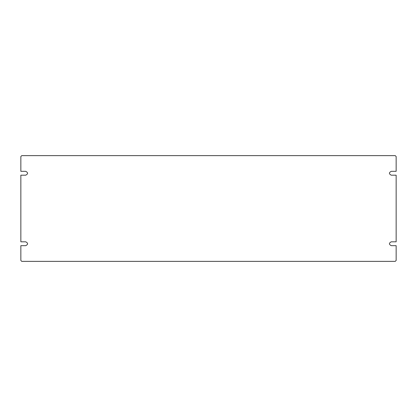<?xml version="1.0" encoding="UTF-8"?>
<svg xmlns="http://www.w3.org/2000/svg" width="417" height="417" viewBox="0 0 417 417"><rect width="100%" height="100%" fill="white"/><g stroke="black" fill="none" stroke-linecap="round" stroke-linejoin="round"><path stroke-width="0.63" d="M20.85 156.521L21.731 155.64L20.85 156.521L20.85 171.324L25.698 171.324C28.194 172.612 28.194 173.905 25.698 175.197C28.194 173.905 28.194 172.612 25.698 171.324M396.15 156.521L395.269 155.64L396.15 156.521L396.15 171.324L391.302 171.324C388.806 172.612 388.806 173.905 391.302 175.197C388.806 173.905 388.806 172.612 391.302 171.324M391.302 241.803C388.806 243.095 388.806 244.388 391.302 245.676C388.806 244.388 388.806 243.095 391.302 241.803L396.15 241.803L396.15 175.197L391.302 175.197M395.269 261.36L396.15 260.479L395.269 261.36L21.731 261.36L20.85 260.479L21.731 261.36M25.698 245.676C28.194 244.388 28.194 243.095 25.698 241.803C28.194 243.095 28.194 244.388 25.698 245.676L20.85 245.676L20.85 260.479M25.698 175.197L20.85 175.197L20.85 241.803L25.698 241.803M396.15 260.479L396.15 245.676L391.302 245.676M395.269 155.64L21.731 155.64"/></g></svg>
